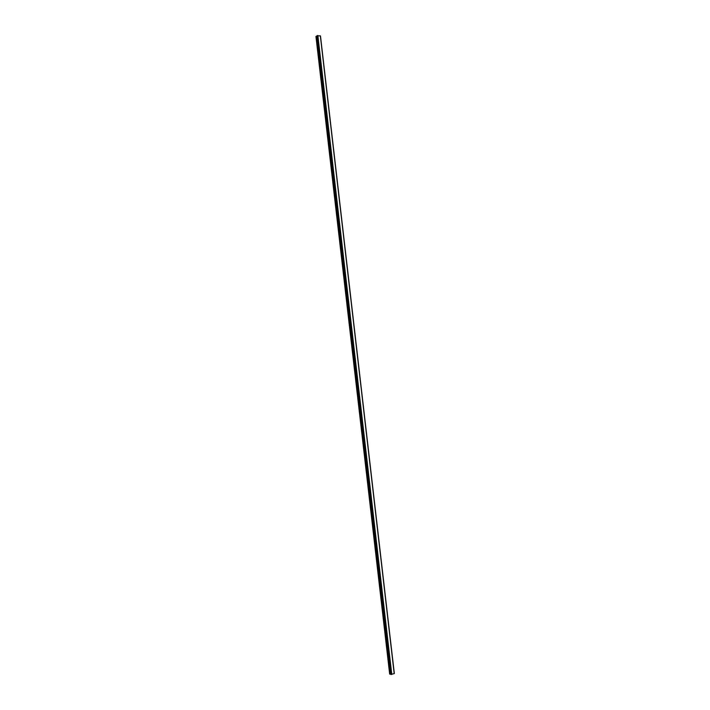 <?xml version="1.0" encoding="UTF-8"?>
<svg xmlns="http://www.w3.org/2000/svg" width="710" height="710" viewBox="0 0 710 710"><rect width="100%" height="100%" fill="white"/><g stroke="black" fill="none" stroke-linecap="round" stroke-linejoin="round"><path stroke-width="1.06" d="M389.657 674.092L315.95 36.476L389.657 674.092L390.775 674.083M317.006 36.21L315.95 36.476M320.361 35.89L316.962 35.766L390.82 674.438L394.219 673.621M320.379 36.015L394.325 673.444M317.681 35.544L391.592 674.465M317.752 35.518L391.671 674.465M317.867 35.5L391.787 674.456M320.334 35.828L394.201 673.683M320.361 35.864L394.219 673.648L320.37 35.882M316.074 36.432L389.79 674.109M316.846 36.281L390.598 674.056M316.971 36.237L390.731 674.065M316.971 35.74L390.837 674.456M317.086 35.66L390.961 674.491M317.148 35.642L391.033 674.5M317.192 35.624L391.086 674.5M317.255 35.624L391.139 674.491M320.494 36.068L394.316 673.462M316.962 35.766L390.82 674.438"/></g></svg>
